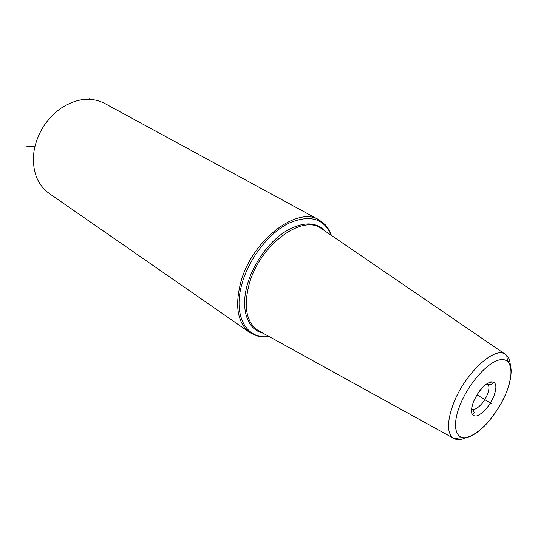 <?xml version="1.0" encoding="UTF-8"?>
<svg xmlns="http://www.w3.org/2000/svg" width="538" height="538" viewBox="0 0 538 538"><rect width="100%" height="100%" fill="white"/><g stroke="black" fill="none" stroke-linecap="round" stroke-linejoin="round"><path stroke-width="0.81" d="M331.428 235.402C329.538 230.594 327.447 227.009 325.154 224.662L319.168 219.948C297.628 205.724 252.376 239.793 240.957 281.603C234.568 306.075 237.52 323.062 249.82 332.558L256.72 335.786C259.854 336.775 263.99 337.03 269.135 336.553M319.168 219.948L104.607 103.383C90.781 96.47 75.898 98.319 59.953 108.938C46.867 118.77 38.427 131.743 34.62 147.849L34.029 151.043C31.722 170.062 36.766 184.184 49.16 193.418L249.82 332.558M26.9 146.363L34.856 146.793M477.011 394.811L491.907 403.984M89.57 99.288L89.772 98.414M459.835 405.565C468.147 384.172 487.327 362.323 499.52 359.868C511.853 357.097 514.462 372.935 506.211 392.848C498.127 412.727 480.965 433.023 468.524 437.011C455.968 441.295 451.335 427.011 459.835 405.565M473.44 401.832C478.295 391.207 484.039 384.562 490.676 381.893C496.305 381.482 497.368 386.264 493.857 396.23C489.176 406.466 483.561 413.009 477.011 415.881C471.207 416.681 470.017 412 473.44 401.832M465.955 437.703C460.757 440.044 456.54 440.198 453.319 438.174C446.896 433.077 446.903 421.664 453.339 403.924C464.428 374.118 494.261 346.136 505.074 354.139C508.329 356.109 510.085 359.935 510.34 365.638M260.325 331.684L453.319 438.174C453.588 438.645 454.966 438.766 457.461 438.537C457.656 438.033 459.116 437.757 461.833 437.717C464.724 438.873 474.59 436.237 485.975 424.475C494.314 415.154 501.073 404.61 506.231 392.841C510.159 382.955 511.645 373.11 510.999 368.745C509.755 362.047 507.072 360.521 507.368 359.774L506.843 356.27L505.074 354.139L320.897 228.199C301.751 214.205 259.921 245.194 249.316 283.62C243.317 306.452 246.202 322.04 257.964 330.386L259.948 331.482M323.116 229.719L322.76 229.477M262.894 333.103C247.198 329.693 239.955 308.449 247.803 283.089C253.929 262.712 268.933 242.1 285.12 231.656C302.497 221.434 315.974 221.34 325.537 231.374M331.347 235.348C324.004 218.354 309.827 214.299 288.825 223.183C269.296 232.833 249.773 257.48 242.456 282.134C232.201 315.14 246.196 339.929 269.054 336.506M471.584 408.638L472.001 408.974C475.33 411.449 484.045 403.157 487.374 394.475C489.425 389.061 489.432 385.558 487.401 383.964L486.917 383.742M471.577 408.705L472.001 408.974C471.698 407.965 474.59 411.947 474.079 412.915L472.788 414.744C471.631 414.22 470.232 410.608 473.46 401.832C477.347 392.821 484.839 381.778 492.909 382.067C493.158 383.043 492.761 383.728 491.732 384.112C491.046 384.952 486.439 384.125 487.401 383.964L486.971 383.708"/></g></svg>

